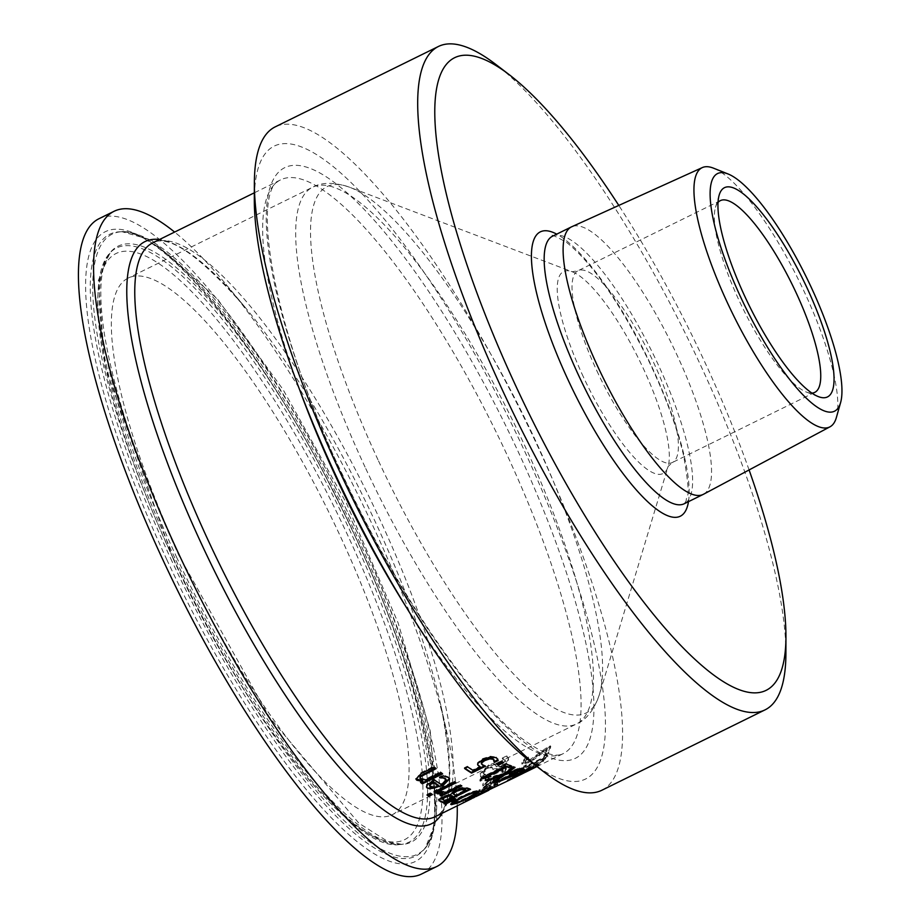 <?xml version="1.0" encoding="UTF-8"?>
<svg xmlns="http://www.w3.org/2000/svg" width="920" height="920" viewBox="0 0 920 920"><rect width="100%" height="100%" fill="white"/><g stroke="black" fill="none" stroke-linecap="round" stroke-linejoin="round"><path stroke-width="0.69" stroke-dasharray="4.6 3.45" d="M477.618 764.635L477.445 762.772L482.632 758.62L490.303 756.217L496.11 757.022L497.754 759.023M465.025 768.303A319.022 81.765 -116.2 0 1 464.243 767.763L467.429 766.199A319.022 81.765 63.8 0 0 472.822 769.798L480.033 766.256M481.217 762.277L482.068 764.267L485.197 765.497L484.38 765.888M494.408 761.519L494.005 761.714A319.022 81.765 -116.2 0 1 493.89 761.633L493.775 759.437M485.541 766.233L485.197 765.497M464.6 768.51L464.243 767.763M467.774 766.946L467.429 766.199M473.167 770.546L472.822 769.798M494.35 760.851L494.005 760.104M494.235 762.369L493.89 761.633M503.884 774.364L504.01 773.306L494.925 775.675C486.703 780.206 482.62 783.173 482.678 784.564L482.919 786.071L483.023 785.3L484.311 786.232L483.966 785.496L492.395 781.896A319.022 81.765 63.8 0 0 494.661 776.917C500.25 774.525 502.331 774.157 500.905 775.813L497.317 779.332A319.022 81.765 -116.2 0 1 497.283 779.401L501.009 777.561L503.884 774.364L504.229 775.1L504.01 773.306M484.311 786.232L492.729 782.632A319.803 81.972 63.8 0 0 495.006 777.653L501.25 776.549L497.651 780.068A319.803 81.972 -116.2 0 1 497.616 780.137L501.342 778.297L504.229 775.1C506.207 772.616 503.228 773.053 495.27 776.411L483.023 785.3L482.678 784.564L483.966 785.496M492.729 782.632L492.395 781.896M495.006 777.653L494.661 776.917M501.342 778.297L501.009 777.561M497.616 780.137L497.283 779.401M497.651 780.068L497.317 779.332M499.663 778.435L499.318 777.699M500.986 775.157L501.25 776.549L500.986 775.157M488.094 781.574L492.395 778.941A319.803 81.972 -116.2 0 1 490.693 782.805L486.818 784.426L485.863 783.851L488.094 781.574L487.749 780.827L492.05 778.193A319.022 81.765 -116.2 0 1 490.36 782.081L486.473 783.69L485.518 783.115L487.749 780.827M486.818 784.426L485.518 783.115L486.818 784.426M490.693 782.805L490.36 782.081M492.395 778.941L492.05 778.193M502.607 759.011L505.322 760.518L505.459 761.737L500.376 766.969L496.558 767.372L495.397 764.692L495.765 765.474L493.718 764.255L488.957 765.704L480.493 774.352L481.459 777.434L485.748 775.318A319.803 81.972 63.8 0 0 485.783 775.192L483.69 774.134L483.586 772.938L488.313 767.924L492.234 767.717L491.866 766.946L492.786 769.051L499.054 768.269L505.057 764.279L508.197 759.563L508.058 757.379L506.782 755.849L502.262 758.08A319.022 81.765 -116.2 0 1 502.239 758.218L504.965 759.736L505.103 760.966L500.02 766.199L496.053 766.291L496.558 767.372L495.397 764.692L493.361 763.473L488.589 764.911L480.136 773.582L481.102 776.664L485.403 774.548A319.022 81.765 63.8 0 0 485.426 774.433L483.333 773.363L483.23 772.168L487.945 767.154L491.866 766.946L493.143 769.81L499.41 769.028L505.413 765.037L508.553 760.345L508.426 758.149L507.138 756.643L502.63 758.862A319.803 81.972 -116.2 0 1 502.607 759.011L502.239 758.218M492.591 768.66L493.143 769.81L492.591 768.66M481.459 777.434L481.102 776.664M485.748 775.318L485.403 774.548M485.783 775.192L485.426 774.433M493.718 764.255L493.361 763.473M502.63 758.862L502.262 758.08M507.138 756.643L506.782 755.849M480.585 791.97L488.922 788.198A319.803 81.972 63.8 0 0 491.728 784.357L497.708 782.702L493.867 785.68A319.803 81.972 -116.2 0 1 493.822 785.726L499.341 782.552L500.687 781.241L500.606 779.757L500.687 781.241C502.826 779.206 499.962 779.93 492.119 783.403L479.308 792.074L479.182 790.797L480.251 791.257L488.589 787.474A319.022 81.765 63.8 0 0 491.395 783.633L497.375 781.977L493.534 784.956A319.022 81.765 -116.2 0 1 493.488 785.013L500.353 780.528L491.786 782.678C483.276 787.255 479.078 789.958 479.182 790.797L480.251 791.257M488.922 788.198L488.589 787.474M491.728 784.357L491.395 783.633M497.547 783.886L497.214 783.173M493.822 785.726L493.488 785.013M493.867 785.68L493.534 784.956M495.972 784.254L495.627 783.529M497.536 781.505L497.708 782.702L497.536 781.505M484.748 788.141L489.118 785.645A319.803 81.972 -116.2 0 1 487.013 788.635L482.367 790.084L484.748 788.141L484.414 787.416L488.784 784.921A319.022 81.765 -116.2 0 1 486.68 787.922L482.839 789.624L482.022 789.36L484.414 787.416M483.172 790.349L482.022 789.36L483.172 790.349M487.013 788.635L486.68 787.922M489.118 785.645L488.784 784.921M504.942 770.362L506.034 767.786L500.135 769.189L488.888 774.732A319.022 81.765 63.8 0 0 489.152 773.685L486.323 775.077A319.022 81.765 -116.2 0 1 486.059 776.123L480.228 778.998A319.022 81.765 -116.2 0 1 479.815 780.505L485.645 777.63A319.022 81.765 -116.2 0 1 484.817 780.275L487.646 778.883A319.022 81.765 63.8 0 0 488.474 776.238L502.021 769.741L502.929 770.339L501.894 771.788A319.022 81.765 -116.2 0 1 501.871 771.869L504.942 770.362L505.287 771.109L506.391 768.533L504.102 768.418L489.233 775.48A319.803 81.972 63.8 0 0 489.509 774.433L486.68 775.836A319.803 81.972 -116.2 0 1 486.416 776.871L480.573 779.746A319.803 81.972 -116.2 0 1 480.159 781.252L485.99 778.389A319.803 81.972 -116.2 0 1 485.162 781.022L487.991 779.619L487.646 778.883M487.991 779.619A319.803 81.972 63.8 0 0 488.819 776.986L502.377 770.488L502.021 769.741L503.274 771.086L502.251 772.535L501.894 771.788M485.162 781.022L484.817 780.275M488.819 776.986L488.474 776.238M502.377 770.488L503.274 771.086L502.377 770.488M502.251 772.535A319.803 81.972 -116.2 0 1 502.216 772.616L501.871 771.869M502.216 772.616L505.287 771.109M485.99 778.389L485.645 777.63M480.159 781.252L479.815 780.505M480.573 779.746L480.228 778.998M486.416 776.871L486.059 776.123M486.68 775.836L486.323 775.077M489.509 774.433L489.152 773.685M489.233 775.48L488.888 774.732M497.961 784.208L469.694 798.123A319.803 81.972 -116.2 0 1 468.935 798.894L497.191 784.967A319.803 81.972 63.8 0 0 497.961 784.208L497.628 783.495L469.361 797.41A319.022 81.765 -116.2 0 1 468.602 798.181L496.857 784.254A319.022 81.765 63.8 0 0 497.628 783.495M497.191 784.967L496.857 784.254M469.694 798.123L469.361 797.41M468.935 798.894L468.602 798.181M488.865 790.165L465.842 801.584L465.508 800.883L474.398 796.513L468.395 799.422L462.967 802.113L463.3 802.815M477.687 794.903L473.823 796.8L474.709 797.192M477.399 795.041L488.313 789.647L477.399 795.041L477.698 795.685M491.866 788.773L491.544 788.072L472.109 797.421A319.022 81.765 -116.2 0 1 471.097 797.732L486.277 789.912A319.022 81.765 63.8 0 0 487.646 789.578L491.82 787.934L488.313 789.647L488.612 790.28M491.82 787.934L492.246 788.589L488.991 790.096M465.635 800.825L465.968 801.538L474.731 797.214M472.983 798.077L472.65 797.375M477.721 795.742L488.647 790.36M467.003 800.998L466.67 800.285M476.87 796.11L476.56 795.443M475.559 796.789L475.226 796.087M480.32 794.132L480.033 793.534M471.419 798.433L471.097 797.732M487.968 790.291L487.646 789.578M481.815 793.431L481.493 792.718M486.611 790.625L486.277 789.912M452.111 802.505L451.777 801.791L461.058 796.444L472.627 791.522L479.343 790.084L479.941 790.82M451.145 803.965L451.777 801.791M457.78 802.435L455.331 803.102M476.491 793.235L457.688 802.24M453.767 802.228L459.057 801.136L467.958 797.111C475.916 793.029 478.664 791.188 476.215 791.614M472.696 792.327L464.577 795.627M438.897 800.354L438.61 799.388L442.462 796.421L449.799 794.247L454.584 789.958L461.851 787.462L467.187 787.646A319.022 81.765 63.8 0 0 470.2 788.67L469.453 789.038M452.962 793.005L454.158 794.098A319.022 81.765 63.8 0 0 455.756 794.661L465.75 789.739M442.232 798.456L443.486 799.56A319.022 81.765 63.8 0 0 444.831 800.043L452.755 796.145M445.165 800.756L444.831 800.043M456.09 795.374L455.756 794.661M438.943 800.112L438.61 799.388M450.133 794.96L449.799 794.247M450.271 794.903L449.926 794.178M470.534 789.383L470.2 788.67M462.197 788.175L461.851 787.462M444.9 803.39A319.022 81.765 -116.2 0 1 443.704 803.091L454.514 797.985A319.022 81.765 63.8 0 0 455.423 798.215L450.167 800.906M444.026 803.804L443.704 803.091M454.848 798.698L454.514 797.985M455.756 798.916L455.423 798.215M434.619 791.671A319.022 81.765 -116.2 0 1 433.791 791.177L454.089 781.183A319.022 81.765 63.8 0 0 455.641 782.092L455.147 782.333M434.136 791.913L433.791 791.177M454.434 781.919L454.089 781.183M455.975 782.828L455.641 782.092M440.553 791.706L440.209 790.981A319.022 81.765 63.8 0 0 440.289 791.027L445.648 791.591L460.046 784.495A319.022 81.765 63.8 0 0 461.506 785.208L460.931 785.496M440.289 791.039L441.289 792.281M445.981 792.315L445.648 791.591M460.391 785.22L460.046 784.495M461.84 785.933L461.506 785.208M437 793.454L436.655 792.73L440.209 790.981M437.437 793.247L436.655 792.73M440.082 795.213L439.748 794.489L442.773 793.005M440.645 794.937A319.022 81.765 -116.2 0 1 439.748 794.489M440.887 777.101L439.323 777.055A319.022 81.765 -116.2 0 1 439.219 776.986L442.957 775.146L448.063 776.744L449.443 778.458M426.409 786.853L426.523 784.392L434.217 779.228A319.022 81.765 63.8 0 0 441.025 783.955L445.993 779.458M429.41 785.542L433.573 786.726L438.414 785.243M433.918 787.474L433.573 786.726M441.37 784.702L441.025 783.955M439.633 777.722L439.323 777.055M439.576 777.745L439.219 776.986M443.302 775.905L442.957 775.146M434.573 779.987L434.217 779.228M426.88 785.139L426.523 784.392M430.652 793.511L430.307 792.775A319.022 81.765 63.8 0 0 432.055 793.81L431.56 794.052M432.4 794.546L432.055 793.81M427.098 795.259L426.753 794.523L430.307 792.775M427.581 795.018A319.022 81.765 -116.2 0 1 426.753 794.523M415.897 778.895L420.728 772.811L433.906 766.325A319.022 81.765 63.8 0 0 435.746 767.889L435.39 768.062M420.969 782.322A319.022 81.765 -116.2 0 1 420.221 781.747L422.487 780.631M419.83 777.929L425.35 779.217L440.53 771.742A319.022 81.765 63.8 0 0 442.267 773.087L441.887 773.283M440.887 772.512L440.53 771.742M442.623 773.858L442.267 773.087M420.578 782.506L420.221 781.747M434.274 767.107L433.906 766.325M425.707 779.987L425.35 779.217M436.114 768.66L435.746 767.889M550.792 746.591L546.963 748.477L529.161 761.242L525.952 762.415L525.343 761.656L528.551 757.827A319.803 81.972 63.8 0 0 528.586 757.746L524.722 759.644L522.1 764.255L528.39 762.714L534.025 759.529L547.216 749.57A319.803 81.972 -116.2 0 1 545.272 754.71L548.4 753.169A319.803 81.972 63.8 0 0 550.792 746.591L550.447 745.844L546.606 747.73L528.816 760.506L525.607 761.668L524.998 760.909L528.207 757.079A319.022 81.765 63.8 0 0 528.229 756.987L524.377 758.896L521.755 763.508L528.045 761.978L533.68 758.793L546.871 748.822A319.022 81.765 -116.2 0 1 544.928 753.974L548.055 752.433A319.022 81.765 63.8 0 0 550.447 745.844M548.4 753.169L548.055 752.433M546.963 748.477L546.606 747.73M525.607 761.668L524.998 760.909L525.607 761.668M526.723 759.667L526.378 758.919M528.551 757.827L528.207 757.079M545.272 754.71L544.928 753.974M547.216 749.57L546.871 748.822M539.2 755.895L538.856 755.147M534.025 759.529L533.68 758.793M524.722 759.644L524.377 758.896M528.586 757.746L528.229 756.987M541.914 759.828L544.674 758.471A319.022 81.765 63.8 0 0 547.112 754.423L544.352 755.78A319.022 81.765 -116.2 0 1 543.478 757.367L525.354 766.303A319.022 81.765 63.8 0 0 526.217 764.716L518.983 769.591A319.022 81.765 -116.2 0 1 518.454 770.442L542.834 758.436A319.022 81.765 -116.2 0 1 541.914 759.828L542.248 760.553L545.019 759.195L544.674 758.471M545.019 759.195A319.803 81.972 63.8 0 0 547.446 755.147L544.686 756.516A319.803 81.972 -116.2 0 1 543.823 758.103L525.688 767.027A319.803 81.972 63.8 0 0 526.562 765.44L524.078 766.659L523.733 765.934M526.562 765.44L526.217 764.716M524.078 766.659L519.317 770.316L518.983 769.591M519.317 770.316A319.803 81.972 -116.2 0 1 518.799 771.167L518.454 770.442M518.799 771.167L543.179 759.161L542.834 758.436M543.179 759.161A319.803 81.972 -116.2 0 1 542.248 760.553M525.688 767.027L525.354 766.303M543.823 758.103L543.478 757.367M544.686 756.516L544.352 755.78M547.446 755.147L547.112 754.423M539.43 764.98L516.12 776.468L533.646 767.291A319.803 81.972 63.8 0 0 534.152 766.831L519.834 773.041L543.145 761.564A319.803 81.972 63.8 0 0 543.846 760.725L516.798 774.053A319.803 81.972 -116.2 0 1 515.752 775.261L529.31 769.35L512.716 778.056A319.803 81.972 -116.2 0 1 511.485 778.929L538.534 765.601A319.803 81.972 63.8 0 0 539.43 764.98L539.097 764.279L515.786 775.755L533.312 766.578A319.022 81.765 63.8 0 0 533.818 766.119L519.501 772.328L542.811 760.84A319.022 81.765 63.8 0 0 543.513 760.012L516.465 773.329A319.022 81.765 -116.2 0 1 515.418 774.548L528.977 768.637L512.382 777.342A319.022 81.765 -116.2 0 1 511.152 778.216L538.212 764.899A319.022 81.765 63.8 0 0 539.097 764.279M538.534 765.601L538.212 764.899M516.12 776.468L515.786 775.755M533.646 767.291L533.312 766.578M534.152 766.831L533.818 766.119M519.834 773.041L519.501 772.328M543.145 761.564L542.811 760.84M511.485 778.929L511.152 778.216M512.716 778.056L512.382 777.342M529.31 769.35L528.977 768.637M515.752 775.261L515.418 774.548M516.798 774.053L516.465 773.329M543.846 760.725L543.513 760.012M508.001 780.585L507.667 779.884L524.963 771.592A319.022 81.765 63.8 0 0 525.78 771.213L535.865 766.245A319.022 81.765 63.8 0 0 535.877 766.233A319.022 81.765 63.8 0 0 536.808 765.75L509.76 779.067A319.022 81.765 -116.2 0 1 508.817 779.562A319.022 81.765 -116.2 0 1 507.955 779.964L508.185 780.47M511.048 778.918L511.117 778.412A319.022 81.765 63.8 0 0 511.922 778.032L522.709 772.719A319.022 81.765 -116.2 0 1 522.054 773.03L510.818 778.435L511.451 779.113M522.974 773.294L522.709 772.719M512.256 778.745L511.922 778.032M536.222 766.935A319.803 81.972 63.8 0 0 537.142 766.452L536.808 765.75M536.199 766.946L535.865 766.245M537.142 766.452L525.182 772.34M523.031 773.409L511.336 779.159M526.113 771.914L525.78 771.213M512.417 773.501L512.095 772.8A319.022 81.765 63.8 0 0 513.21 772.926L522.502 768.349A319.022 81.765 63.8 0 0 523.687 768.453L514.395 773.03A319.022 81.765 63.8 0 0 518.293 773.019L516.718 773.789M513.533 773.639L513.21 772.926M522.836 769.051L522.502 768.349M524.02 769.154L523.687 768.453M518.627 773.72L518.293 773.019M509.507 774.939L509.174 774.237L512.095 772.8M510.358 774.513L510.289 774.364A319.022 81.765 -116.2 0 1 509.174 774.237M495.776 782.38L495.443 781.678L510.289 774.364M496.662 781.942L496.581 781.77A319.022 81.765 -116.2 0 1 495.443 781.678M514.648 775.261L501.101 780.091M498.306 781.137L496.581 781.77M500.974 779.815L514.476 774.502M510.542 774.916L500.905 779.665M517.442 774.594A319.022 81.765 -116.2 0 1 514.843 775.008L518.132 773.386A319.022 81.765 63.8 0 0 521.237 772.857L518.811 774.053M515.177 775.709L514.843 775.008M518.466 774.099L518.132 773.386M521.559 773.57L521.237 772.857M502.964 774.663L502.63 773.95L513.13 766.21A319.022 81.765 63.8 0 0 514.717 766.728L514.142 767.142M513.463 766.923L513.13 766.21M515.05 767.441L514.717 766.728M486.404 780.252L486.07 779.527L502.63 773.95M487.335 779.942A319.022 81.765 -116.2 0 1 486.07 779.527M506.402 772.719L519.639 767.935A319.022 81.765 63.8 0 0 521.007 768.165L506.724 773.409M519.961 768.648L519.639 767.935M521.341 768.879L521.007 768.165M492.729 781.942L492.395 781.23L500.641 775.502M493.488 781.425A319.022 81.765 -116.2 0 1 492.395 781.23M504.206 765.072A319.022 81.765 -116.2 0 1 503.286 764.635L506.057 763.278A319.022 81.765 63.8 0 0 511.462 765.601L510.796 765.934M481.873 777.986A319.022 81.765 -116.2 0 1 480.918 777.572L505.298 765.567M488.589 775.111A319.022 81.765 63.8 0 0 490.567 775.894L489.9 776.227M490.9 776.606L490.567 775.894M481.252 778.297L480.918 777.572M503.631 765.359L503.286 764.635M506.391 764.002L506.057 763.278M511.796 766.325L511.462 765.601M501.733 761.576L501.388 760.84A319.022 81.765 63.8 0 0 503.297 761.875L502.757 762.139M503.631 762.611L503.297 761.875M496.558 764.117L496.213 763.393L501.388 760.84M497.076 763.864A319.022 81.765 -116.2 0 1 496.213 763.393M457.228 805.839A365.194 93.598 63.8 0 0 447.085 733.217A365.194 93.598 63.8 0 0 226.009 284.372A365.194 93.598 63.8 0 0 174.616 232.07M836.372 417.53A144.486 37.03 63.8 0 0 799.089 280.968A144.486 37.03 63.8 0 0 713.552 168.188M703.501 494.258A149.097 38.214 63.8 0 0 671.611 343.758A149.097 38.214 63.8 0 0 571.734 226.757M718.014 202.446A106.858 27.393 63.8 0 0 715.519 207.276A106.858 27.393 63.8 0 0 739.151 300.61A106.858 27.393 63.8 0 0 806.575 392.138A106.858 27.393 63.8 0 0 811.934 393.104M180.734 557.876A299.058 76.647 63.8 0 0 392.368 814.66A299.058 76.647 63.8 0 0 328.98 512.52A299.058 76.647 63.8 0 0 128.087 278.116A299.058 76.647 63.8 0 0 180.734 557.876M421.59 874A365.194 93.598 63.8 0 0 344.195 505.034A365.194 93.598 63.8 0 0 98.865 218.776M749.087 469.947A352.682 90.39 63.8 0 0 618.803 205.424M531.173 762.151A352.682 90.39 63.8 0 0 511.083 422.832A352.682 90.39 63.8 0 0 254.322 200.077M601.887 790.234A369.725 94.76 63.8 0 0 523.537 416.691A369.725 94.76 63.8 0 0 275.161 126.891M785.91 653.568A369.725 94.76 63.8 0 0 686.757 336.306A369.725 94.76 63.8 0 0 495.673 64.319M482.413 765.014L482.068 764.267M477.802 763.519L477.445 762.772M482.977 759.368L482.632 758.62M496.455 757.769L496.11 757.022M490.647 756.964L490.303 756.217M495.27 776.411L494.925 775.675M490.866 783.541L490.532 782.817M503.022 776.71L502.676 775.974M480.493 774.352L480.136 773.582M483.586 772.938L483.23 772.168M488.313 767.924L487.945 767.154M499.41 769.028L499.054 768.269M505.413 765.037L505.057 764.279M508.553 760.345L508.197 759.563M488.957 765.704L488.589 764.911M500.376 766.969L500.02 766.199M505.459 761.737L505.103 760.966M492.119 783.403L491.786 782.678M487.059 789.107L486.726 788.394M499.341 782.552L498.996 781.827M498.49 772.225L498.145 771.477M506.368 769.258L506.023 768.51M500.48 769.948L500.135 769.189M470.706 799.192L470.384 798.48M468.683 800.043L468.395 799.422M484.23 792.511L483.897 791.809M480.113 794.558L479.78 793.856M463.622 802.608L463.323 801.964M467.383 800.676L467.061 799.974M471.362 798.755L471.04 798.054M480.688 794.213L480.355 793.511M486.07 791.522L485.737 790.809M473.179 797.571L472.845 796.869M461.38 797.157L461.058 796.444M472.96 792.235L472.627 791.522M479.665 790.786L479.343 790.084M454.584 803.137L454.25 802.435M459.39 801.849L459.057 801.136M468.291 797.812L467.958 797.111M443.819 800.285L443.486 799.56M454.491 794.811L454.158 794.098M442.796 797.145L442.462 796.421M454.917 790.671L454.584 789.958M467.521 788.359L467.187 787.646M430.387 786.956L430.031 786.209M445.97 776.457L445.625 775.698M448.408 777.492L448.063 776.744M432.71 780.896L432.354 780.137M421.095 773.605L420.728 772.811M420.52 779.021L420.164 778.239M539.58 754.411L539.235 753.664M529.161 761.242L528.816 760.506M528.39 762.714L528.045 761.978M522.169 763.301L521.824 762.565M513.544 777.676L513.21 776.974M525.285 772.294L524.963 771.592M520.226 774.513L519.903 773.812M407.94 609.891A319.803 81.972 63.8 0 0 563.178 753.652A319.803 81.972 63.8 0 0 495.409 430.548A319.803 81.972 63.8 0 0 280.565 179.883A319.803 81.972 63.8 0 0 299.92 390.574M226.009 284.372L244.398 306.452C199.145 255.219 168.567 234.025 152.662 242.88A319.803 81.972 -116.2 0 1 367.494 493.546A319.803 81.972 -116.2 0 1 435.275 816.661C451.996 809.439 453.824 772.282 440.784 705.18A324.415 83.145 63.8 0 0 244.398 306.452A324.415 83.145 63.8 0 0 159.482 239.522M442.094 813.291A324.415 83.145 63.8 0 0 440.784 705.18L447.085 733.217M596.815 370.714A106.858 27.393 63.8 0 0 672.428 462.472A106.858 27.393 63.8 0 0 649.784 354.51A106.858 27.393 63.8 0 0 578.001 270.744A106.858 27.393 63.8 0 0 596.815 370.714M583.337 376.832A112.573 28.853 -116.2 0 1 572.159 271.745A112.573 28.853 -116.2 0 1 639.147 359.754A112.573 28.853 -116.2 0 1 668.081 466.497A112.573 28.853 -116.2 0 1 583.337 376.832M378.546 460.977A293.342 75.187 63.8 0 0 599.369 694.634A293.342 75.187 63.8 0 0 523.963 416.484A293.342 75.187 63.8 0 0 349.416 187.162A293.342 75.187 63.8 0 0 378.546 460.977M365.067 467.084A299.058 76.647 -116.2 0 1 312.421 187.323A299.058 76.647 -116.2 0 1 513.314 421.728A299.058 76.647 -116.2 0 1 576.691 723.867A299.058 76.647 -116.2 0 1 365.067 467.084M170.671 558.44A346.541 88.814 63.8 0 0 423.901 849.608A346.541 88.814 63.8 0 0 342.459 505.885A346.541 88.814 63.8 0 0 119.6 231.805A346.541 88.814 63.8 0 0 170.671 558.44M166.934 559.877A350.991 89.965 -116.2 0 1 178.825 265.04A350.991 89.965 -116.2 0 1 434.918 814.246A350.991 89.965 -116.2 0 1 166.934 559.877M172.88 557.439A345.586 88.573 63.8 0 0 425.408 847.803A345.586 88.573 63.8 0 0 344.195 505.022A345.586 88.573 63.8 0 0 121.957 231.713A345.586 88.573 63.8 0 0 172.88 557.439M173.397 558.946A326.669 83.731 63.8 0 0 422.82 795.685A326.669 83.731 63.8 0 0 184.46 284.533A326.669 83.731 63.8 0 0 173.397 558.946M174.765 557.853A331.119 84.87 -116.2 0 1 108.836 254.184A331.119 84.87 -116.2 0 1 338.916 507.633A331.119 84.87 -116.2 0 1 399.591 844.514A331.119 84.87 -116.2 0 1 174.765 557.853M176.467 556.922A332.085 85.111 63.8 0 0 401.948 844.41A332.085 85.111 63.8 0 0 341.09 506.552A332.085 85.111 63.8 0 0 110.343 252.379A332.085 85.111 63.8 0 0 176.467 556.922M688.494 501.653A158.458 40.618 63.8 0 0 646.714 356.028A158.458 40.618 63.8 0 0 556.738 234.14M552.517 236.21A149.097 38.214 -116.2 0 1 652.682 353.084A149.097 38.214 -116.2 0 1 684.273 503.723L686.193 500.791C686.228 493.143 691.99 503.666 683.617 455.653C676.867 426.684 664.884 394.369 647.668 358.697C618.792 301.3 591.721 262.499 566.455 242.293C554.737 235.842 550.091 233.818 552.517 236.21M342.504 475.421A329.164 84.364 -116.2 0 1 353.648 198.927A329.164 84.364 -116.2 0 1 593.814 713.966A329.164 84.364 -116.2 0 1 342.504 475.421M481.148 763.324L481.493 764.071M477.376 764.255L477.721 765.003M497.605 758.644L497.95 759.391M485.783 784.369L485.438 783.633M480.286 775.779L480.642 776.537M483.333 773.363L483.69 774.134M504.965 759.736L505.322 760.518M508.058 757.379L508.415 758.149M482.218 790.464L481.884 789.739M502.952 769.81L503.309 770.569M506.034 767.786L506.391 768.533M488.899 790.245L488.566 789.532M480.079 790.36L480.401 791.062M438.621 800.043L438.955 800.756M426.178 786.485L426.535 787.244M449.316 778.078L449.661 778.826M415.667 778.515L416.035 779.297M524.963 761.438L525.308 762.185M521.755 763.508L522.1 764.255M508.817 779.562L535.877 766.233M510.887 779.32L510.565 778.619M507.207 780.217L507.529 780.931M536.958 766.578L563.178 753.652C554.484 758.241 539.304 752.123 517.615 735.287C494.603 716.415 469.039 687.102 440.933 647.358C405.662 596.976 372.979 539.672 342.872 475.456C273.217 331.971 249.952 189.324 280.565 179.883L254.345 192.797M814.775 392.368L672.428 462.472L668.081 466.497L599.369 694.634C594.078 709.906 586.511 719.647 576.691 723.867L392.368 814.66M720.337 200.64L578.001 270.744L572.159 271.745L349.416 187.162C334.086 182.056 321.747 182.102 312.421 187.323L128.087 278.116M423.901 849.608C455.17 820.548 416.012 651.429 334.799 494.707C260.923 344.712 159.447 225.549 119.6 231.805L121.957 231.713L151.144 239.878L217.58 299.172L283.072 389.597L346.184 502.653L398.072 622.806L430.238 730.963L436.897 818.627L425.408 847.803L423.901 849.608M173.213 558.923L104.891 366.091L98.371 280.462L108.836 254.184L110.343 252.379L103.96 265.638C99.463 281.462 99.797 305.359 104.937 337.353C115.724 399.245 140.357 471.902 178.836 555.312L269.353 717.163L358.846 823.17L387.815 841.501L401.948 844.41L399.591 844.514C353.636 852.564 245.617 717.358 173.213 558.923M806.575 392.138L818.581 396.704M715.519 207.276L719.221 194.971"/><path stroke-width="1.38" d="M480.378 766.992L477.721 765.003L477.802 763.519L482.977 759.368L490.647 756.964L496.455 757.769L498.191 760.553L494.35 762.45A319.803 81.972 -116.2 0 1 494.235 762.369L493.292 759.287L489.808 758.885L484.736 760.61L481.574 763.025L482.413 765.014L485.541 766.233L471.592 773.099A319.803 81.972 -116.2 0 1 464.6 768.51L467.774 766.946A319.803 81.972 63.8 0 0 473.167 770.546L480.378 766.992L477.618 764.635M484.38 765.888L471.247 772.363A319.022 81.765 -116.2 0 1 465.025 768.303M481.217 762.277L481.493 764.071L481.217 762.277L484.391 759.862L489.463 758.137L492.947 758.551L494.005 760.104M497.754 759.023L497.846 759.817L494.408 761.519M471.592 773.099L471.247 772.363M489.808 758.885L489.463 758.137M494.35 760.851L493.775 759.437M498.191 760.553L497.846 759.817M472.983 798.077L474.709 797.192M471.799 798.629L465.968 801.538L471.764 798.571M254.345 192.797L152.662 242.88A319.803 81.972 -116.2 0 0 208.966 542.053A319.803 81.972 -116.2 0 0 435.275 816.661L465.968 801.538M484 792.511L477.963 795.627L488.899 790.245L483.874 792.246M464.163 802.424L463.3 802.815M463.622 802.608L480.32 794.132M477.721 795.731L476.87 796.11M476.893 796.145L476.008 796.559M480.366 794.236L472.374 797.973M472.443 798.123A319.803 81.972 -116.2 0 1 471.419 798.433L486.611 790.625A319.803 81.972 63.8 0 0 487.968 790.291L509.162 780.263A319.803 81.972 -116.2 0 1 508.277 780.678L525.285 772.294A319.803 81.972 63.8 0 0 526.113 771.914L536.199 766.946A319.803 81.972 63.8 0 0 536.222 766.935L536.958 766.578M479.665 790.786L478.871 792.683L469.499 797.766L458.022 802.953L451.478 804.678L452.111 802.505L461.38 797.157L472.96 792.235L480.401 791.062M479.343 790.084L478.549 791.97L476.491 793.235M455.331 803.102L450.777 803.907M451.145 803.965L451.478 804.678L450.731 804.356M455.319 801.538L454.584 803.137L459.39 801.849L468.291 797.812L476.548 792.315C476.008 791.717 471.397 793.408 462.725 797.387L455.319 801.538L454.997 800.825L454.25 802.435M453.767 802.228L454.584 803.137M464.577 795.627L454.997 800.825M472.696 792.327L476.215 791.614L476.548 792.315M469.453 789.038L443.152 801.998A319.022 81.765 -116.2 0 1 440.369 801.056L438.61 799.388M452.962 793.005L453.318 794.109L452.962 793.005L456.285 790.556L461.023 788.946L464.611 789.337A319.022 81.765 -116.2 0 0 465.75 789.739L466.084 790.452A319.803 81.972 -116.2 0 1 464.945 790.05L461.357 789.67L461.023 788.946M453.088 796.858A319.803 81.972 -116.2 0 1 451.49 796.294L448.937 796.087L444.831 797.559L442.566 799.181L443.819 800.285A319.803 81.972 63.8 0 0 445.165 800.756L453.088 796.858L452.755 796.145A319.022 81.765 -116.2 0 1 451.156 795.57L448.592 795.374L444.498 796.835L442.232 798.456L442.566 799.572L442.232 798.456L443.486 799.56M461.357 789.67L456.619 791.28L453.296 793.73L454.491 794.811A319.803 81.972 63.8 0 0 456.09 795.374L466.084 790.452M440.703 801.78L438.943 800.112L442.796 797.145L450.271 794.903L454.917 790.671L462.197 788.175L467.521 788.359A319.803 81.972 63.8 0 0 470.534 789.383L443.486 802.711A319.803 81.972 -116.2 0 1 440.703 801.78L440.369 801.056M438.955 800.756L438.943 800.112M443.486 802.711L443.152 801.998M445.522 804.172A319.803 81.972 -116.2 0 1 444.026 803.804L454.848 798.698A319.803 81.972 63.8 0 0 455.756 798.916L445.522 804.172L445.188 803.459A319.022 81.765 -116.2 0 1 444.9 803.39M450.167 800.906L445.188 803.459M455.147 782.333L435.332 792.097A319.022 81.765 -116.2 0 1 434.619 791.671M435.678 792.821A319.803 81.972 -116.2 0 1 434.136 791.913L454.434 781.919A319.803 81.972 63.8 0 0 455.975 782.828L435.678 792.821L435.332 792.097M443.106 793.73L437.494 793.856L437 793.454L440.553 791.706A319.803 81.972 63.8 0 0 440.622 791.752L445.981 792.315L460.391 785.22A319.803 81.972 63.8 0 0 461.84 785.933L441.542 795.938A319.803 81.972 -116.2 0 1 440.082 795.213L443.106 793.73L442.773 793.005L437.161 793.12M440.289 791.039L441.289 792.281M441.542 795.938L441.197 795.213A319.022 81.765 -116.2 0 1 440.645 794.937M460.931 785.496L441.197 795.213M445.993 779.458L445.107 778.228L440.887 777.101M449.443 778.458L442.393 785.105C433.745 788.693 428.651 789.509 427.133 787.52L426.409 786.853M438.759 785.979A319.803 81.972 -116.2 0 1 433.607 782.471L430.1 784.886L430.387 786.956L433.918 787.474L438.759 785.979L438.414 785.243A319.022 81.765 -116.2 0 1 433.262 781.712L429.755 784.127L430.031 786.209M433.607 782.471L433.262 781.712M430.1 784.886L429.755 784.127M429.41 785.542L430.387 786.956M442.52 777.986L439.679 777.814A319.803 81.972 -116.2 0 1 439.576 777.745L443.302 775.905L448.408 777.492L449.661 778.826L442.738 785.841L427.478 788.279L426.535 787.244L426.88 785.139L434.573 779.987A319.803 81.972 63.8 0 0 441.37 784.702L446.234 779.815L442.175 777.227M428.846 796.294A319.803 81.972 -116.2 0 1 427.098 795.259L430.652 793.511A319.803 81.972 63.8 0 0 432.4 794.546L428.846 796.294L428.501 795.558A319.022 81.765 -116.2 0 1 427.581 795.018M431.56 794.052L428.501 795.558M422.843 781.402L416.806 780.229L416.035 779.297L421.095 773.605L434.274 767.107A319.803 81.972 63.8 0 0 436.114 768.66L420.348 776.894L420.52 779.021L425.707 779.987L440.887 772.512A319.803 81.972 63.8 0 0 442.623 773.858L422.326 783.851A319.803 81.972 -116.2 0 1 420.578 782.506L422.843 781.402L422.487 780.631L415.897 778.895M441.887 773.283L421.969 783.092A319.022 81.765 -116.2 0 1 420.969 782.322M435.39 768.062L419.991 776.112L420.164 778.239M420.52 779.021L419.83 777.929M422.326 783.851L421.969 783.092M519.167 775.169L511.451 779.113A319.803 81.972 63.8 0 0 512.256 778.745L523.043 773.432A319.803 81.972 -116.2 0 1 522.376 773.731L519.098 775.031M525.182 772.34L522.974 773.294M511.336 779.159L509.956 779.493M510.082 779.78A319.803 81.972 -116.2 0 1 509.162 780.263M514.717 773.731A319.803 81.972 63.8 0 0 518.627 773.72L496.915 782.471A319.803 81.972 -116.2 0 1 495.776 782.38L510.623 775.065A319.803 81.972 -116.2 0 1 509.507 774.939L512.417 773.501A319.803 81.972 63.8 0 0 513.533 773.639L522.836 769.051A319.803 81.972 63.8 0 0 524.02 769.154L514.717 773.731L514.464 773.179M511.807 775.169L501.239 780.379L514.797 775.203A319.803 81.972 -116.2 0 1 511.807 775.169L511.474 774.467L510.542 774.916M514.797 775.203L514.476 774.502A319.022 81.765 -116.2 0 1 511.474 774.467M501.101 780.091L498.306 781.137M516.718 773.789L514.625 774.824M518.811 774.053L517.948 774.479A319.022 81.765 -116.2 0 1 517.442 774.594M518.27 775.181A319.803 81.972 -116.2 0 1 515.177 775.709L518.466 774.099A319.803 81.972 63.8 0 0 521.559 773.57L518.27 775.181L517.948 774.479M504.7 774.962L504.367 774.26L519.961 768.648A319.803 81.972 63.8 0 0 521.341 768.879L504.7 774.962L494.19 782.184A319.803 81.972 -116.2 0 1 492.729 781.942L500.974 776.204L487.91 780.735A319.803 81.972 -116.2 0 1 486.404 780.252L502.964 774.663L513.463 766.923A319.803 81.972 63.8 0 0 515.05 767.441L506.736 773.432L506.402 772.719L514.142 767.142M487.91 780.735L487.577 780.022A319.022 81.765 -116.2 0 1 487.335 779.942M500.974 776.204L500.641 775.502L487.577 780.022M494.19 782.184L493.867 781.482A319.022 81.765 -116.2 0 1 493.488 781.425M504.367 774.26L493.867 781.482M505.632 766.279A319.803 81.972 -116.2 0 1 503.631 765.359L506.391 764.002A319.803 81.972 63.8 0 0 511.796 766.325L509.024 767.682A319.803 81.972 -116.2 0 1 507.058 766.9L488.922 775.824A319.803 81.972 63.8 0 0 490.9 776.606L482.402 778.791A319.803 81.972 -116.2 0 1 481.252 778.297L505.632 766.279L505.298 765.567A319.022 81.765 -116.2 0 1 504.206 765.072M489.9 776.227L482.068 778.067A319.022 81.765 -116.2 0 1 481.873 777.986M510.796 765.934L508.691 766.969A319.022 81.765 -116.2 0 1 506.724 766.176L488.589 775.111L488.922 775.824M488.416 777.837L488.083 777.112M482.402 778.791L482.068 778.067M507.058 766.9L506.724 766.176M509.024 767.682L508.691 766.969M498.456 765.152A319.803 81.972 -116.2 0 1 496.558 764.117L501.733 761.576A319.803 81.972 63.8 0 0 503.631 762.611L498.456 765.152L498.122 764.428A319.022 81.765 -116.2 0 1 497.076 763.864M502.757 762.139L498.122 764.428M174.616 232.07A365.194 93.598 63.8 0 0 114.011 211.312A365.194 93.598 63.8 0 0 178.308 552.954A365.194 93.598 63.8 0 0 436.735 866.536A365.194 93.598 63.8 0 0 457.228 805.839M728.065 173.972L713.552 168.188A144.486 37.03 63.8 0 0 702.305 167.589A144.486 37.03 63.8 0 0 727.467 302.887A144.486 37.03 63.8 0 0 829.989 426.811A144.486 37.03 63.8 0 0 836.372 417.53L840.627 402.5A132.422 33.937 -116.2 0 1 740.818 297.424A132.422 33.937 -116.2 0 1 728.065 173.972A132.422 33.937 -116.2 0 1 806.46 277.345A132.422 33.937 -116.2 0 1 840.627 402.5M702.305 167.589L571.734 226.757A149.097 38.214 63.8 0 0 571.458 226.883A149.097 38.214 63.8 0 0 597.701 366.378A149.097 38.214 63.8 0 0 703.213 494.397A149.097 38.214 63.8 0 0 703.501 494.258L829.989 426.811M745.016 296.815A116.61 29.888 63.8 0 0 818.581 396.704A116.61 29.888 63.8 0 0 802.827 279.128A116.61 29.888 63.8 0 0 719.221 194.971A116.61 29.888 63.8 0 0 745.016 296.815M811.934 393.104A106.858 27.393 63.8 0 0 814.775 392.368A106.858 27.393 63.8 0 0 792.131 284.395A106.858 27.393 63.8 0 0 720.337 200.64A106.858 27.393 63.8 0 0 718.014 202.446M114.011 211.312L98.865 218.776A365.194 93.598 63.8 0 0 163.162 560.418A365.194 93.598 63.8 0 0 421.59 874L436.735 866.536M618.803 205.424A352.682 90.39 63.8 0 0 509.093 74.589A352.682 90.39 63.8 0 0 516.534 387.527A352.682 90.39 63.8 0 0 694.91 659.318A352.682 90.39 63.8 0 0 785.944 636.663A352.682 90.39 63.8 0 0 749.087 469.947M509.093 74.589L495.673 64.319A369.725 94.76 63.8 0 0 438.38 46.494L275.161 126.891A369.725 94.76 63.8 0 0 254.368 183.172L254.322 200.077A352.682 90.39 63.8 0 0 336.248 476.318A352.682 90.39 63.8 0 0 531.173 762.151L544.594 772.42A369.725 94.76 63.8 0 0 601.887 790.234L765.106 709.837A369.725 94.76 63.8 0 0 785.91 653.568L785.944 636.663M254.368 183.172A369.725 94.76 63.8 0 0 340.25 472.776A369.725 94.76 63.8 0 0 544.594 772.42M438.38 46.494A369.725 94.76 63.8 0 0 503.481 392.38A369.725 94.76 63.8 0 0 765.106 709.837M479.09 766.337L478.733 765.589M484.736 760.61L484.391 759.862M493.292 759.287L492.947 758.551M478.871 792.683L478.549 791.97M462.725 797.387L462.392 796.685M451.49 796.294L451.156 795.57M448.937 796.087L448.592 795.374M444.831 797.559L444.498 796.835M464.945 790.05L464.611 789.337M456.619 791.28L456.285 790.556M445.452 778.975L445.107 778.228M427.478 788.279L427.133 787.52M442.738 785.841L442.393 785.105M416.806 780.229L416.438 779.458M420.348 776.894L419.991 776.112M424.534 774.364L424.178 773.582M299.92 390.574A319.803 81.972 63.8 0 0 336.869 479.055A319.803 81.972 63.8 0 0 407.94 609.891M159.482 239.522A324.415 83.145 63.8 0 0 202.02 545.054A324.415 83.145 63.8 0 0 442.094 813.291M556.738 234.14A158.458 40.618 63.8 0 0 568.157 380.063A158.458 40.618 63.8 0 0 688.494 501.653M703.213 494.397L684.273 503.723A149.097 38.214 -116.2 0 1 578.76 375.705A149.097 38.214 -116.2 0 1 552.517 236.21L571.458 226.883M465.842 801.584L465.508 800.883M488.899 790.245L488.566 789.532M445.889 779.067L446.234 779.815M510.887 779.32L510.565 778.619"/></g></svg>
